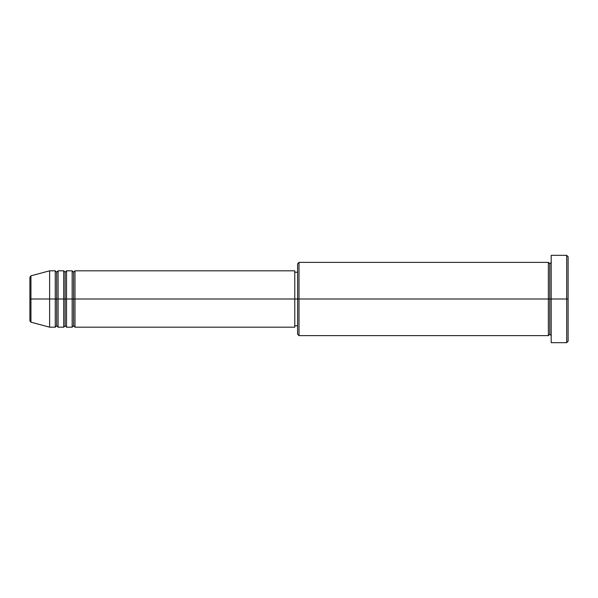 <?xml version="1.0" encoding="UTF-8"?>
<svg xmlns="http://www.w3.org/2000/svg" width="598" height="598" viewBox="0 0 598 598"><rect width="100%" height="100%" fill="white"/><g stroke="black" fill="none" stroke-linecap="round" stroke-linejoin="round"><path stroke-width="0.9" d="M29.9 299L29.9 320.812L29.9 299L29.9 320.812L30.947 322.173L30.947 299L30.947 322.173L30.947 299L29.9 299L29.9 277.188L29.9 299L49.627 299L30.947 299L30.947 275.828L30.947 299L30.947 275.828L29.9 277.188L29.9 299M551.192 335.635L549.786 334.222L548.373 335.635L548.373 262.365L548.373 299L549.786 299L549.786 263.778L549.786 299L549.786 263.778L549.786 299L551.192 299L551.192 342.676L551.192 255.324L551.192 299L566.695 299L566.695 342.676L566.695 299L568.1 299L568.1 256.736L568.1 341.264L568.1 299L299 299L299 335.635L299 299L294.777 299L294.777 327.181L294.777 299L74.982 299L74.982 270.819L74.982 299L73.576 299L73.576 272.232L73.576 299L72.164 299L72.164 270.819L72.164 299L66.535 299L66.535 270.819L66.535 299L65.122 299L65.122 272.232L65.122 299L63.717 299L63.717 270.819L63.717 299L58.081 299L58.081 270.819L58.081 299L56.668 299L56.668 272.232L56.668 299L55.263 299L55.263 270.819L55.263 299L49.627 299L49.627 327.181L49.627 299L55.263 299L55.263 270.819L49.627 270.819L49.627 299L49.627 270.819L30.947 275.828M74.982 327.181L73.576 325.768L72.164 327.181L72.164 299L73.576 299L73.576 272.232L73.576 325.768L73.576 299L73.576 325.768L73.576 299L74.982 299L74.982 327.181L294.777 327.181M66.535 327.181L65.122 325.768L63.717 327.181L63.717 299L65.122 299L65.122 272.232L65.122 325.768L65.122 299L65.122 325.768L65.122 299L66.535 299L66.535 327.181L72.164 327.181M58.081 327.181L56.668 325.768L55.263 327.181L55.263 299L56.668 299L56.668 272.232L56.668 325.768L56.668 299L56.668 325.768L56.668 299L58.081 299L58.081 327.181L63.717 327.181M55.263 270.819L56.668 272.232L58.081 270.819L58.081 299L63.717 299L63.717 270.819L65.122 272.232L66.535 270.819L66.535 299L72.164 299L72.164 270.819L73.576 272.232L74.982 270.819L74.982 299L294.777 299L294.777 270.819L294.777 299L297.595 299L297.595 334.222L297.595 263.778L297.595 299L548.373 299L548.373 262.365L299 262.365L299 299L299 262.365L297.595 263.778M566.695 299L566.695 255.324L566.695 299M548.373 299L548.373 335.635L548.373 299M549.786 299L549.786 334.222L549.786 299M55.263 299L55.263 327.181L55.263 299M58.081 299L58.081 327.181L58.081 299M63.717 299L63.717 327.181L63.717 299M66.535 299L66.535 327.181L66.535 299M72.164 299L72.164 327.181L72.164 299M74.982 299L74.982 327.181L74.982 299M548.373 335.635L299 335.635L297.595 334.222M551.192 342.676L566.695 342.676L568.1 341.264M548.373 262.365L549.786 263.778L551.192 262.365M297.595 325.768L294.777 325.768M55.263 327.181L49.627 327.181L30.947 322.173M63.717 270.819L58.081 270.819M568.1 256.736L566.695 255.324L551.192 255.324M297.595 272.232L294.777 272.232M294.777 270.819L74.982 270.819M72.164 270.819L66.535 270.819"/></g></svg>
